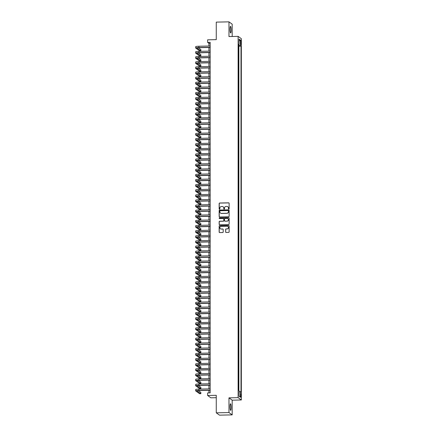 <?xml version="1.0" encoding="UTF-8"?>
<svg xmlns="http://www.w3.org/2000/svg" width="437" height="437" viewBox="0 0 437 437"><rect width="100%" height="100%" fill="white"/><g stroke="black" fill="none" stroke-linecap="round" stroke-linejoin="round"><path stroke-width="0.66" d="M228.786 209.023A0.355 0.344 -54.2 0 0 229.13 208.662L229.13 203.325A0.508 0.497 -54.2 0 0 228.633 202.834L219.653 203.025A0.508 0.497 -54.2 0 0 219.155 203.538L219.155 208.875A0.355 0.344 -54.2 0 0 219.505 209.219A0.355 0.344 -54.2 0 0 219.855 208.859L219.855 208.17A1.622 1.584 -54.2 0 1 221.45 206.526L222.198 206.51A1.622 1.584 -54.2 0 1 223.793 208.083L223.793 208.777A0.355 0.344 -54.2 0 0 224.143 209.121A0.355 0.344 -54.2 0 0 224.492 208.76L224.492 208.072A1.622 1.584 -54.2 0 1 226.087 206.428L226.836 206.411A1.622 1.584 -54.2 0 1 228.436 207.985L228.436 208.678A0.355 0.344 -54.2 0 0 228.786 209.023M231.14 407.47A3.299 0.552 88.8 0 0 230.512 403.772A3.299 0.552 88.8 0 0 230.026 406.667A3.299 0.552 88.8 0 0 230.649 410.37A3.299 0.552 88.8 0 0 231.14 407.47M231.14 30.066A3.299 0.552 88.8 0 0 230.512 26.362A3.299 0.552 88.8 0 0 230.026 29.263A3.299 0.552 88.8 0 0 230.649 32.961A3.299 0.552 88.8 0 0 231.14 30.066M241.12 395.725A1.65 0.279 88.8 0 0 240.809 393.874A1.65 0.279 88.8 0 0 240.563 395.327A1.65 0.279 88.8 0 0 240.88 397.173A1.65 0.279 88.8 0 0 241.12 395.725M225.618 231.954A0.508 0.497 -54.2 0 0 226.115 232.446L228.633 232.397A0.508 0.497 -54.2 0 0 229.13 231.883L229.13 225.956A0.508 0.497 -54.2 0 0 228.633 225.465L219.653 225.65A0.508 0.497 -54.2 0 0 219.155 226.164L219.155 232.091A0.508 0.497 -54.2 0 0 219.653 232.582L222.695 232.522A0.508 0.497 -54.2 0 0 223.198 232.009L223.198 229.469A0.508 0.497 -54.2 0 0 222.695 228.977L221.188 229.01A1.355 1.322 -54.2 0 1 219.92 227.273A1.355 1.322 -54.2 0 1 221.188 226.322L227.098 226.197A1.355 1.322 -54.2 0 1 228.365 227.934A1.355 1.322 -54.2 0 1 227.098 228.884L226.115 228.906A0.508 0.497 -54.2 0 0 225.618 229.42L225.7 232.02A0.508 0.497 -54.2 0 0 225.863 232.386M232.189 36.495L232.189 24.172L228.972 21.85L216.266 22.118L216.266 39.647L207.624 39.827L207.624 42.389L210.164 42.334L210.164 392.874L207.624 392.929L207.624 395.485L210.842 397.807L216.266 397.692M228.972 412.561L232.189 414.882L232.189 400.172L228.972 397.85L228.972 412.561L216.266 412.828L216.266 395.305L207.624 395.485M228.972 397.85L238.121 397.654L238.121 36.369L241.339 38.691L241.339 399.975L238.121 397.654M228.972 21.85L228.972 36.561L238.121 36.369M228.633 216.774A0.508 0.497 -54.2 0 0 229.13 216.26L229.13 210.334A0.508 0.497 -54.2 0 0 228.633 209.842L219.653 210.033A0.508 0.497 -54.2 0 0 219.155 210.547L219.155 216.473A0.508 0.497 -54.2 0 0 219.653 216.965L228.633 216.774M229.13 218.145L229.13 224.072A0.508 0.497 -54.2 0 1 228.633 224.585L219.653 224.776A0.508 0.497 -54.2 0 1 219.155 224.279L219.155 221.745A0.508 0.497 -54.2 0 1 219.653 221.231L223.296 221.155A0.508 0.497 -54.2 0 0 223.793 220.641L223.793 218.959A0.508 0.497 -54.2 0 0 223.296 218.467L219.505 218.549A0.355 0.344 -54.2 0 1 219.172 218.096A0.355 0.344 -54.2 0 1 219.505 217.845L228.633 217.653A0.508 0.497 -54.2 0 1 229.13 218.145M232.189 414.882L219.483 415.15L216.266 412.828M238.575 390.307L238.46 388.821M238.46 386.69L238.46 383.708M238.46 381.572L238.46 378.589M238.46 376.459L238.46 373.471M238.46 371.341L238.46 368.353M238.46 366.222L238.46 363.234M238.46 361.104L238.46 358.116M238.46 355.986L238.46 353.003M238.46 350.867L238.46 347.885M238.46 345.754L238.46 342.766M238.46 340.636L238.46 337.648M238.46 335.518L238.46 332.53M238.46 330.399L238.46 327.411M238.46 325.281L238.46 322.298M238.46 320.168L238.46 317.18M238.46 315.05L238.46 312.062M238.46 309.931L238.46 306.943M238.46 304.813L238.46 301.825M238.46 299.695L238.46 296.712M238.46 294.576L238.46 291.594M238.46 289.463L238.46 286.475M238.46 284.345L238.46 281.357M238.46 279.227L238.46 276.239M238.46 274.108L238.46 271.12M238.46 268.99L238.46 266.007M238.46 263.877L238.46 260.889M238.46 258.759L238.46 255.771M238.46 253.64L238.46 250.652M238.46 248.522L238.46 245.534M238.46 243.404L238.46 240.421M238.46 238.285L238.46 235.303M238.46 233.172L238.46 230.184M238.46 228.054L238.46 225.066M238.46 222.936L238.46 219.948M238.46 217.817L238.46 214.829M238.46 212.699L238.46 209.716M238.46 207.586L238.46 204.598M238.46 202.468L238.46 199.48M238.46 197.349L238.46 194.361M238.46 192.231L238.46 189.243M238.46 187.112L238.46 184.13M238.46 181.994L238.46 179.012M238.46 176.881L238.46 173.893M238.46 171.763L238.46 168.775M238.46 166.644L238.46 163.657M238.46 161.526L238.46 158.538M238.46 156.408L238.46 153.425M238.46 151.295L238.46 148.307M238.46 146.177L238.46 143.189M238.46 141.058L238.46 138.07M238.46 135.94L238.46 132.952M238.46 130.821L238.46 127.839M238.46 125.703L238.46 122.721M238.46 120.59L238.46 117.602M238.46 115.472L238.46 112.484M238.46 110.353L238.46 107.365M238.46 105.235L238.46 102.247M238.46 100.117L238.46 97.134M238.46 95.004L238.46 92.016M238.46 89.885L238.46 86.897M238.46 84.767L238.46 81.779M238.46 79.649L238.46 76.661M238.46 74.53L238.46 71.548M238.46 69.412L238.46 66.429M238.46 64.299L238.46 61.311M238.46 59.181L238.46 56.193M238.46 54.062L238.46 50.992M240.574 41.668L240.874 44.585L241.115 42.056L240.809 40.264L240.574 41.668M239.072 391.503L241 392.055L241 46.12L240.394 45.683L238.46 45.514M240.394 391.618L240.394 397.244L239.072 396.293L239.072 390.662L238.46 390.225L238.46 44.29L239.072 44.727L239.072 39.101L240.394 40.051L240.394 45.683M238.864 390.514L238.864 46.164L238.575 45.956L238.46 48.944M232.189 400.172L241.339 399.975M207.624 42.389L208.93 43.329L208.93 46.027M208.93 47.464L208.93 51.14M208.93 52.582L208.93 56.258M208.93 57.7L208.93 61.377M208.93 62.819L208.93 66.495M208.93 67.937L208.93 71.613M208.93 73.05L208.93 76.732M208.93 78.168L208.93 81.845M208.93 83.287L208.93 86.963M208.93 88.405L208.93 92.081M208.93 93.523L208.93 97.2M208.93 98.642L208.93 102.318M208.93 103.755L208.93 107.431M208.93 108.873L208.93 112.549M208.93 113.991L208.93 117.668M208.93 119.11L208.93 122.786M208.93 124.228L208.93 127.904M208.93 129.341L208.93 133.023M208.93 134.459L208.93 138.136M208.93 139.578L208.93 143.254M208.93 144.696L208.93 148.372M208.93 149.815L208.93 153.491M208.93 154.933L208.93 158.609M208.93 160.046L208.93 163.722M208.93 165.164L208.93 168.84M208.93 170.283L208.93 173.959M208.93 175.401L208.93 179.077M208.93 180.519L208.93 184.196M208.93 185.638L208.93 189.314M208.93 190.75L208.93 194.427M208.93 195.869L208.93 199.545M208.93 200.987L208.93 204.663M208.93 206.106L208.93 209.782M208.93 211.224L208.93 214.9M208.93 216.337L208.93 220.013M208.93 221.455L208.93 225.131M208.93 226.574L208.93 230.25M208.93 231.692L208.93 235.368M208.93 236.81L208.93 240.487M208.93 241.929L208.93 245.605M208.93 247.042L208.93 250.718M208.93 252.16L208.93 255.836M208.93 257.278L208.93 260.955M208.93 262.397L208.93 266.073M208.93 267.515L208.93 271.191M208.93 272.628L208.93 276.304M208.93 277.746L208.93 281.423M208.93 282.865L208.93 286.541M208.93 287.983L208.93 291.659M208.93 293.101L208.93 296.778M208.93 298.22L208.93 301.896M208.93 303.333L208.93 307.009M208.93 308.451L208.93 312.127M208.93 313.569L208.93 317.246M208.93 318.688L208.93 322.364M208.93 323.806L208.93 327.482M208.93 328.919L208.93 332.601M208.93 334.037L208.93 337.714M208.93 339.156L208.93 342.832M208.93 344.274L208.93 347.95M208.93 349.392L208.93 353.069M208.93 354.511L208.93 358.187M208.93 359.624L208.93 363.3M208.93 364.742L208.93 368.418M208.93 369.86L208.93 373.537M208.93 374.979L208.93 378.655M208.93 380.097L208.93 383.773M208.93 385.21L208.93 388.892M208.93 390.328L208.93 392.901M210.164 43.301L208.93 43.329M238.864 46.164L241 46.12M238.46 44.836L239.072 44.727M239.072 41.073L240.394 40.051M240.394 397.244L239.072 395.993M228.622 208.984A0.355 0.344 -54.2 0 1 228.524 208.739L228.524 208.05A1.622 1.584 -54.2 0 0 227.83 206.739M223.187 206.838A1.622 1.584 -54.2 0 1 223.881 208.149L223.881 208.837A0.355 0.344 -54.2 0 0 223.984 209.083M228.972 202.959A0.508 0.497 -54.2 0 0 228.72 202.899L219.74 203.085A0.508 0.497 -54.2 0 0 219.243 203.598L219.243 208.935A0.355 0.344 -54.2 0 0 219.341 209.181M228.972 209.968A0.508 0.497 -54.2 0 0 228.72 209.902L219.74 210.093A0.508 0.497 -54.2 0 0 219.243 210.607L219.243 216.534A0.508 0.497 -54.2 0 0 219.401 216.899M228.436 210.902A0.355 0.344 -54.2 0 0 228.087 210.558L220.204 210.721A0.355 0.344 -54.2 0 0 219.855 211.082L219.855 211.808A1.622 1.584 -54.2 0 0 221.45 213.382L226.836 213.272A1.622 1.584 -54.2 0 0 228.436 211.628L228.524 210.962A0.355 0.344 -54.2 0 0 228.333 210.656M220.548 213.119A1.622 1.584 -54.2 0 0 221.537 213.447L221.45 213.382M228.524 210.962L228.524 211.694A1.622 1.584 -54.2 0 1 226.923 213.332L221.537 213.447M223.635 218.593A0.508 0.497 -54.2 0 1 223.881 219.024L223.881 220.707A0.508 0.497 -54.2 0 1 223.383 221.22L219.74 221.297A0.508 0.497 -54.2 0 0 219.243 221.81L219.243 224.345A0.508 0.497 -54.2 0 0 219.401 224.711M228.972 217.779A0.508 0.497 -54.2 0 0 228.72 217.713L219.593 217.91A0.355 0.344 -54.2 0 0 219.341 218.511M227.076 221.078A1.355 1.322 -54.2 0 0 227.868 218.637A1.355 1.322 -54.2 0 0 227.076 218.391L224.989 218.434A0.508 0.497 -54.2 0 0 224.492 218.948L224.492 220.63A0.508 0.497 -54.2 0 0 224.989 221.122L227.164 221.138A1.355 1.322 -54.2 0 0 227.912 218.664M224.738 221.056A0.508 0.497 -54.2 0 0 225.077 221.182L224.989 221.122M227.164 221.138L225.077 221.182M227.934 226.475A1.355 1.322 -54.2 0 1 227.185 228.95L226.202 228.972A0.508 0.497 -54.2 0 0 225.7 229.485L225.7 232.02M220.439 228.797A1.355 1.322 -54.2 0 0 221.275 229.075L221.188 229.01M223.034 229.103A0.508 0.497 -54.2 0 0 222.783 229.043L221.275 229.075M228.972 225.59A0.508 0.497 -54.2 0 0 228.72 225.525L219.74 225.716A0.508 0.497 -54.2 0 0 219.243 226.229L219.243 232.156A0.508 0.497 -54.2 0 0 219.401 232.522M210.164 47.442L199.092 47.671A2.578 0.317 180 0 0 196.95 47.988A2.578 0.317 180 0 0 196.989 48.043L200.851 50.829L199.583 50.856L195.716 48.07A3.867 0.475 -0 0 1 195.661 47.988L195.661 46.71A3.867 0.475 -0 0 1 198.879 46.235L210.164 46M195.661 47.988A3.867 0.475 -0 0 1 198.879 47.518L210.164 47.278M200.851 50.829L200.851 49.55L198.3 47.709M210.164 52.555L199.092 52.79A2.578 0.317 180 0 0 196.95 53.106A2.578 0.317 180 0 0 196.989 53.156L200.851 55.947L199.583 55.974L195.716 53.183A3.867 0.475 -0 0 1 195.661 53.106L195.661 51.823A3.867 0.475 -0 0 1 198.879 51.353L210.164 51.118M195.661 53.106A3.867 0.475 -0 0 1 198.879 52.637L210.164 52.396M200.851 55.947L200.851 54.669L198.3 52.822M210.164 57.673L199.092 57.908A2.578 0.317 180 0 0 196.95 58.219A2.578 0.317 180 0 0 196.989 58.274L200.851 61.065L199.583 61.087L195.716 58.301A3.867 0.475 -0 0 1 195.661 58.219L195.661 56.941A3.867 0.475 -0 0 1 198.879 56.471L210.164 56.236M195.661 58.219A3.867 0.475 -0 0 1 198.879 57.75L210.164 57.515M200.851 61.065L200.851 59.782L198.3 57.941M210.164 62.791L199.092 63.026A2.578 0.317 180 0 0 196.95 63.338A2.578 0.317 180 0 0 196.989 63.392L200.851 66.178L199.583 66.206L195.716 63.42A3.867 0.475 -0 0 1 195.661 63.338L195.661 62.059A3.867 0.475 -0 0 1 198.879 61.59L210.164 61.349M195.661 63.338A3.867 0.475 -0 0 1 198.879 62.868L210.164 62.633M200.851 66.178L200.851 64.9L198.3 63.059M210.164 67.91L199.092 68.145A2.578 0.317 180 0 0 196.95 68.456A2.578 0.317 180 0 0 196.989 68.511L200.851 71.297L199.583 71.324L195.716 68.538A3.867 0.475 -0 0 1 195.661 68.456L195.661 67.178A3.867 0.475 -0 0 1 198.879 66.708L210.164 66.468M195.661 68.456A3.867 0.475 -0 0 1 198.879 67.986L210.164 67.746M200.851 71.297L200.851 70.018L198.3 68.177M210.164 73.028L199.092 73.258A2.578 0.317 180 0 0 196.95 73.574A2.578 0.317 180 0 0 196.989 73.629L200.851 76.415L199.583 76.442L195.716 73.656A3.867 0.475 -0 0 1 195.661 73.574L195.661 72.296A3.867 0.475 -0 0 1 198.879 71.826L210.164 71.586M195.661 73.574A3.867 0.475 -0 0 1 198.879 73.105L210.164 72.864M200.851 76.415L200.851 75.137L198.3 73.296M210.164 78.147L199.092 78.376A2.578 0.317 180 0 0 196.95 78.693A2.578 0.317 180 0 0 196.989 78.747L200.851 81.533L199.583 81.561L195.716 78.769A3.867 0.475 -0 0 1 195.661 78.693L195.661 77.415A3.867 0.475 -0 0 1 198.879 76.939L210.164 76.704M195.661 78.693A3.867 0.475 -0 0 1 198.879 78.223L210.164 77.983M200.851 81.533L200.851 80.255L198.3 78.414M210.164 83.259L199.092 83.494A2.578 0.317 180 0 0 196.95 83.811A2.578 0.317 180 0 0 196.989 83.86L200.851 86.652L199.583 86.679L195.716 83.888A3.867 0.475 -0 0 1 195.661 83.811L195.661 82.527A3.867 0.475 -0 0 1 198.879 82.058L210.164 81.823M195.661 83.811A3.867 0.475 -0 0 1 198.879 83.336L210.164 83.101M200.851 86.652L200.851 85.368L198.3 83.527M210.164 88.378L199.092 88.613A2.578 0.317 180 0 0 196.95 88.924A2.578 0.317 180 0 0 196.989 88.979L200.851 91.765L199.583 91.792L195.716 89.006A3.867 0.475 -0 0 1 195.661 88.924L195.661 87.646A3.867 0.475 -0 0 1 198.879 87.176L210.164 86.936M195.661 88.924A3.867 0.475 -0 0 1 198.879 88.454L210.164 88.219M200.851 91.765L200.851 90.486L198.3 88.645M210.164 93.496L199.092 93.731A2.578 0.317 180 0 0 196.95 94.042A2.578 0.317 180 0 0 196.989 94.097L200.851 96.883L199.583 96.91L195.716 94.124A3.867 0.475 -0 0 1 195.661 94.042L195.661 92.764A3.867 0.475 -0 0 1 198.879 92.294L210.164 92.054M195.661 94.042A3.867 0.475 -0 0 1 198.879 93.573L210.164 93.332M200.851 96.883L200.851 95.605L198.3 93.764M210.164 98.615L199.092 98.849A2.578 0.317 180 0 0 196.95 99.161A2.578 0.317 180 0 0 196.989 99.215L200.851 102.001L199.583 102.029L195.716 99.243A3.867 0.475 -0 0 1 195.661 99.161L195.661 97.883A3.867 0.475 -0 0 1 198.879 97.413L210.164 97.172M195.661 99.161A3.867 0.475 -0 0 1 198.879 98.691L210.164 98.451M200.851 102.001L200.851 100.723L198.3 98.882M210.164 103.733L199.092 103.962A2.578 0.317 180 0 0 196.95 104.279A2.578 0.317 180 0 0 196.989 104.334L200.851 107.12L199.583 107.147L195.716 104.361A3.867 0.475 -0 0 1 195.661 104.279L195.661 103.001A3.867 0.475 -0 0 1 198.879 102.526L210.164 102.291M195.661 104.279A3.867 0.475 -0 0 1 198.879 103.809L210.164 103.569M200.851 107.12L200.851 105.841L198.3 104.001M210.164 108.846L199.092 109.081A2.578 0.317 180 0 0 196.95 109.397A2.578 0.317 180 0 0 196.989 109.447L200.851 112.238L199.583 112.265L195.716 109.474A3.867 0.475 -0 0 1 195.661 109.397L195.661 108.114A3.867 0.475 -0 0 1 198.879 107.644L210.164 107.409M195.661 109.397A3.867 0.475 -0 0 1 198.879 108.928L210.164 108.687M200.851 112.238L200.851 110.96L198.3 109.113M210.164 113.964L199.092 114.199A2.578 0.317 180 0 0 196.95 114.51A2.578 0.317 180 0 0 196.989 114.565L200.851 117.356L199.583 117.378L195.716 114.592A3.867 0.475 -0 0 1 195.661 114.51L195.661 113.232A3.867 0.475 -0 0 1 198.879 112.762L210.164 112.528M195.661 114.51A3.867 0.475 -0 0 1 198.879 114.041L210.164 113.806M200.851 117.356L200.851 116.073L198.3 114.232M210.164 119.082L199.092 119.317A2.578 0.317 180 0 0 196.95 119.629A2.578 0.317 180 0 0 196.989 119.683L200.851 122.469L199.583 122.497L195.716 119.711A3.867 0.475 -0 0 1 195.661 119.629L195.661 118.351A3.867 0.475 -0 0 1 198.879 117.881L210.164 117.64M195.661 119.629A3.867 0.475 -0 0 1 198.879 119.159L210.164 118.924M200.851 122.469L200.851 121.191L198.3 119.35M210.164 124.201L199.092 124.436A2.578 0.317 180 0 0 196.95 124.747A2.578 0.317 180 0 0 196.989 124.802L200.851 127.588L199.583 127.615L195.716 124.829A3.867 0.475 -0 0 1 195.661 124.747L195.661 123.469A3.867 0.475 -0 0 1 198.879 122.999L210.164 122.759M195.661 124.747A3.867 0.475 -0 0 1 198.879 124.277L210.164 124.037M200.851 127.588L200.851 126.309L198.3 124.469M210.164 129.319L199.092 129.549A2.578 0.317 180 0 0 196.95 129.865A2.578 0.317 180 0 0 196.989 129.92L200.851 132.706L199.583 132.733L195.716 129.947A3.867 0.475 -0 0 1 195.661 129.865L195.661 128.587A3.867 0.475 -0 0 1 198.879 128.117L210.164 127.877M195.661 129.865A3.867 0.475 -0 0 1 198.879 129.396L210.164 129.155M200.851 132.706L200.851 131.428L198.3 129.587M210.164 134.438L199.092 134.667A2.578 0.317 180 0 0 196.95 134.984A2.578 0.317 180 0 0 196.989 135.038L200.851 137.824L199.583 137.852L195.716 135.06A3.867 0.475 -0 0 1 195.661 134.984L195.661 133.706A3.867 0.475 -0 0 1 198.879 133.23L210.164 132.995M195.661 134.984A3.867 0.475 -0 0 1 198.879 134.514L210.164 134.274M200.851 137.824L200.851 136.546L198.3 134.705M210.164 139.55L199.092 139.785A2.578 0.317 180 0 0 196.95 140.102A2.578 0.317 180 0 0 196.989 140.151L200.851 142.943L199.583 142.97L195.716 140.179A3.867 0.475 -0 0 1 195.661 140.102L195.661 138.819A3.867 0.475 -0 0 1 198.879 138.349L210.164 138.114M195.661 140.102A3.867 0.475 -0 0 1 198.879 139.627L210.164 139.392M200.851 142.943L200.851 141.659L198.3 139.818M210.164 144.669L199.092 144.904A2.578 0.317 180 0 0 196.95 145.215A2.578 0.317 180 0 0 196.989 145.27L200.851 148.056L199.583 148.083L195.716 145.297A3.867 0.475 -0 0 1 195.661 145.215L195.661 143.937A3.867 0.475 -0 0 1 198.879 143.467L210.164 143.227M195.661 145.215A3.867 0.475 -0 0 1 198.879 144.745L210.164 144.51M200.851 148.056L200.851 146.777L198.3 144.937M210.164 149.787L199.092 150.022A2.578 0.317 180 0 0 196.95 150.333A2.578 0.317 180 0 0 196.989 150.388L200.851 153.174L199.583 153.201L195.716 150.415A3.867 0.475 -0 0 1 195.661 150.333L195.661 149.055A3.867 0.475 -0 0 1 198.879 148.585L210.164 148.345M195.661 150.333A3.867 0.475 -0 0 1 198.879 149.864L210.164 149.623M200.851 153.174L200.851 151.896L198.3 150.055M210.164 154.906L199.092 155.14A2.578 0.317 180 0 0 196.95 155.452A2.578 0.317 180 0 0 196.989 155.506L200.851 158.292L199.583 158.32L195.716 155.534A3.867 0.475 -0 0 1 195.661 155.452L195.661 154.174A3.867 0.475 -0 0 1 198.879 153.704L210.164 153.463M195.661 155.452A3.867 0.475 -0 0 1 198.879 154.982L210.164 154.742M200.851 158.292L200.851 157.014L198.3 155.173M210.164 160.024L199.092 160.253A2.578 0.317 180 0 0 196.95 160.57A2.578 0.317 180 0 0 196.989 160.625L200.851 163.411L199.583 163.438L195.716 160.652A3.867 0.475 -0 0 1 195.661 160.57L195.661 159.292A3.867 0.475 -0 0 1 198.879 158.822L210.164 158.582M195.661 160.57A3.867 0.475 -0 0 1 198.879 160.1L210.164 159.86M200.851 163.411L200.851 162.132L198.3 160.292M210.164 165.137L199.092 165.372A2.578 0.317 180 0 0 196.95 165.689A2.578 0.317 180 0 0 196.989 165.738L200.851 168.529L199.583 168.556L195.716 165.765A3.867 0.475 -0 0 1 195.661 165.689L195.661 164.405A3.867 0.475 -0 0 1 198.879 163.935L210.164 163.7M195.661 165.689A3.867 0.475 -0 0 1 198.879 165.219L210.164 164.978M200.851 168.529L200.851 167.251L198.3 165.405M210.164 170.255L199.092 170.49A2.578 0.317 180 0 0 196.95 170.801A2.578 0.317 180 0 0 196.989 170.856L200.851 173.647L199.583 173.669L195.716 170.883A3.867 0.475 -0 0 1 195.661 170.801L195.661 169.523A3.867 0.475 -0 0 1 198.879 169.053L210.164 168.819M195.661 170.801A3.867 0.475 -0 0 1 198.879 170.332L210.164 170.097M200.851 173.647L200.851 172.364L198.3 170.523M210.164 175.374L199.092 175.608A2.578 0.317 180 0 0 196.95 175.92A2.578 0.317 180 0 0 196.989 175.974L200.851 178.76L199.583 178.788L195.716 176.002A3.867 0.475 -0 0 1 195.661 175.92L195.661 174.642A3.867 0.475 -0 0 1 198.879 174.172L210.164 173.931M195.661 175.92A3.867 0.475 -0 0 1 198.879 175.45L210.164 175.215M200.851 178.76L200.851 177.482L198.3 175.641M210.164 180.492L199.092 180.727A2.578 0.317 180 0 0 196.95 181.038A2.578 0.317 180 0 0 196.989 181.093L200.851 183.879L199.583 183.906L195.716 181.12A3.867 0.475 -0 0 1 195.661 181.038L195.661 179.76A3.867 0.475 -0 0 1 198.879 179.29L210.164 179.05M195.661 181.038A3.867 0.475 -0 0 1 198.879 180.568L210.164 180.328M200.851 183.879L200.851 182.6L198.3 180.76M210.164 185.61L199.092 185.845A2.578 0.317 180 0 0 196.95 186.157A2.578 0.317 180 0 0 196.989 186.211L200.851 188.997L199.583 189.024L195.716 186.238A3.867 0.475 -0 0 1 195.661 186.157L195.661 184.878A3.867 0.475 -0 0 1 198.879 184.409L210.164 184.168M195.661 186.157A3.867 0.475 -0 0 1 198.879 185.687L210.164 185.446M200.851 188.997L200.851 187.719L198.3 185.878M210.164 190.729L199.092 190.958A2.578 0.317 180 0 0 196.95 191.275A2.578 0.317 180 0 0 196.989 191.33L200.851 194.115L199.583 194.143L195.716 191.351A3.867 0.475 -0 0 1 195.661 191.275L195.661 189.997A3.867 0.475 -0 0 1 198.879 189.521L210.164 189.287M195.661 191.275A3.867 0.475 -0 0 1 198.879 190.805L210.164 190.565M200.851 194.115L200.851 192.837L198.3 190.996M210.164 195.842L199.092 196.076A2.578 0.317 180 0 0 196.95 196.393A2.578 0.317 180 0 0 196.989 196.442L200.851 199.234L199.583 199.261L195.716 196.47A3.867 0.475 -0 0 1 195.661 196.393L195.661 195.11A3.867 0.475 -0 0 1 198.879 194.64L210.164 194.405M195.661 196.393A3.867 0.475 -0 0 1 198.879 195.918L210.164 195.683M200.851 199.234L200.851 197.95L198.3 196.109M210.164 200.96L199.092 201.195A2.578 0.317 180 0 0 196.95 201.506A2.578 0.317 180 0 0 196.989 201.561L200.851 204.347L199.583 204.374L195.716 201.588A3.867 0.475 -0 0 1 195.661 201.506L195.661 200.228A3.867 0.475 -0 0 1 198.879 199.758L210.164 199.518M195.661 201.506A3.867 0.475 -0 0 1 198.879 201.036L210.164 200.802M200.851 204.347L200.851 203.068L198.3 201.228M210.164 206.078L199.092 206.313A2.578 0.317 180 0 0 196.95 206.625A2.578 0.317 180 0 0 196.989 206.679L200.851 209.465L199.583 209.492L195.716 206.706A3.867 0.475 -0 0 1 195.661 206.625L195.661 205.346A3.867 0.475 -0 0 1 198.879 204.877L210.164 204.636M195.661 206.625A3.867 0.475 -0 0 1 198.879 206.155L210.164 205.914M200.851 209.465L200.851 208.187L198.3 206.346M210.164 211.197L199.092 211.432A2.578 0.317 180 0 0 196.95 211.743A2.578 0.317 180 0 0 196.989 211.798L200.851 214.583L199.583 214.611L195.716 211.825A3.867 0.475 -0 0 1 195.661 211.743L195.661 210.465A3.867 0.475 -0 0 1 198.879 209.995L210.164 209.755M195.661 211.743A3.867 0.475 -0 0 1 198.879 211.273L210.164 211.033M200.851 214.583L200.851 213.305L198.3 211.464M210.164 216.315L199.092 216.544A2.578 0.317 180 0 0 196.95 216.861A2.578 0.317 180 0 0 196.989 216.916L200.851 219.702L199.583 219.729L195.716 216.943A3.867 0.475 -0 0 1 195.661 216.861L195.661 215.583A3.867 0.475 -0 0 1 198.879 215.113L210.164 214.873M195.661 216.861A3.867 0.475 -0 0 1 198.879 216.391L210.164 216.151M200.851 219.702L200.851 218.424L198.3 216.583M210.164 221.428L199.092 221.663A2.578 0.317 180 0 0 196.95 221.98A2.578 0.317 180 0 0 196.989 222.029L200.851 224.82L199.583 224.847L195.716 222.056A3.867 0.475 -0 0 1 195.661 221.98L195.661 220.696A3.867 0.475 -0 0 1 198.879 220.226L210.164 219.991M195.661 221.98A3.867 0.475 -0 0 1 198.879 221.51L210.164 221.269M200.851 224.82L200.851 223.542L198.3 221.696M210.164 226.546L199.092 226.781A2.578 0.317 180 0 0 196.95 227.093A2.578 0.317 180 0 0 196.989 227.147L200.851 229.938L199.583 229.966L195.716 227.174A3.867 0.475 -0 0 1 195.661 227.093L195.661 225.814A3.867 0.475 -0 0 1 198.879 225.345L210.164 225.11M195.661 227.093A3.867 0.475 -0 0 1 198.879 226.623L210.164 226.388M200.851 229.938L200.851 228.655L198.3 226.814M210.164 231.665L199.092 231.9A2.578 0.317 180 0 0 196.95 232.211A2.578 0.317 180 0 0 196.989 232.266L200.851 235.051L199.583 235.079L195.716 232.293A3.867 0.475 -0 0 1 195.661 232.211L195.661 230.933A3.867 0.475 -0 0 1 198.879 230.463L210.164 230.223M195.661 232.211A3.867 0.475 -0 0 1 198.879 231.741L210.164 231.506M200.851 235.051L200.851 233.773L198.3 231.932M210.164 236.783L199.092 237.018A2.578 0.317 180 0 0 196.95 237.329A2.578 0.317 180 0 0 196.989 237.384L200.851 240.17L199.583 240.197L195.716 237.411A3.867 0.475 -0 0 1 195.661 237.329L195.661 236.051A3.867 0.475 -0 0 1 198.879 235.581L210.164 235.341M195.661 237.329A3.867 0.475 -0 0 1 198.879 236.859L210.164 236.619M200.851 240.17L200.851 238.892L198.3 237.051M210.164 241.901L199.092 242.136A2.578 0.317 180 0 0 196.95 242.448A2.578 0.317 180 0 0 196.989 242.502L200.851 245.288L199.583 245.315L195.716 242.53A3.867 0.475 -0 0 1 195.661 242.448L195.661 241.169A3.867 0.475 -0 0 1 198.879 240.7L210.164 240.459M195.661 242.448A3.867 0.475 -0 0 1 198.879 241.978L210.164 241.737M200.851 245.288L200.851 244.01L198.3 242.169M210.164 247.02L199.092 247.249A2.578 0.317 180 0 0 196.95 247.566A2.578 0.317 180 0 0 196.989 247.621L200.851 250.406L199.583 250.434L195.716 247.642A3.867 0.475 -0 0 1 195.661 247.566L195.661 246.288A3.867 0.475 -0 0 1 198.879 245.812L210.164 245.578M195.661 247.566A3.867 0.475 -0 0 1 198.879 247.096L210.164 246.856M200.851 250.406L200.851 249.128L198.3 247.287M210.164 252.133L199.092 252.368A2.578 0.317 180 0 0 196.95 252.684A2.578 0.317 180 0 0 196.989 252.733L200.851 255.525L199.583 255.552L195.716 252.761A3.867 0.475 -0 0 1 195.661 252.684L195.661 251.401A3.867 0.475 -0 0 1 198.879 250.931L210.164 250.696M195.661 252.684A3.867 0.475 -0 0 1 198.879 252.209L210.164 251.974M200.851 255.525L200.851 254.241L198.3 252.4M210.164 257.251L199.092 257.486A2.578 0.317 180 0 0 196.95 257.797A2.578 0.317 180 0 0 196.989 257.852L200.851 260.643L199.583 260.665L195.716 257.879A3.867 0.475 -0 0 1 195.661 257.797L195.661 256.519A3.867 0.475 -0 0 1 198.879 256.049L210.164 255.809M195.661 257.797A3.867 0.475 -0 0 1 198.879 257.327L210.164 257.093M200.851 260.643L200.851 259.36L198.3 257.519M210.164 262.369L199.092 262.604A2.578 0.317 180 0 0 196.95 262.916A2.578 0.317 180 0 0 196.989 262.97L200.851 265.756L199.583 265.783L195.716 262.998A3.867 0.475 -0 0 1 195.661 262.916L195.661 261.637A3.867 0.475 -0 0 1 198.879 261.168L210.164 260.927M195.661 262.916A3.867 0.475 -0 0 1 198.879 262.446L210.164 262.205M200.851 265.756L200.851 264.478L198.3 262.637M210.164 267.488L199.092 267.723A2.578 0.317 180 0 0 196.95 268.034A2.578 0.317 180 0 0 196.989 268.089L200.851 270.874L199.583 270.902L195.716 268.116A3.867 0.475 -0 0 1 195.661 268.034L195.661 266.756A3.867 0.475 -0 0 1 198.879 266.286L210.164 266.046M195.661 268.034A3.867 0.475 -0 0 1 198.879 267.564L210.164 267.324M200.851 270.874L200.851 269.596L198.3 267.755M210.164 272.606L199.092 272.835A2.578 0.317 180 0 0 196.95 273.152A2.578 0.317 180 0 0 196.989 273.207L200.851 275.993L199.583 276.02L195.716 273.234A3.867 0.475 -0 0 1 195.661 273.152L195.661 271.874A3.867 0.475 -0 0 1 198.879 271.404L210.164 271.164M195.661 273.152A3.867 0.475 -0 0 1 198.879 272.683L210.164 272.442M200.851 275.993L200.851 274.715L198.3 272.874M210.164 277.719L199.092 277.954A2.578 0.317 180 0 0 196.95 278.271A2.578 0.317 180 0 0 196.989 278.32L200.851 281.111L199.583 281.138L195.716 278.347A3.867 0.475 -0 0 1 195.661 278.271L195.661 276.987A3.867 0.475 -0 0 1 198.879 276.517L210.164 276.282M195.661 278.271A3.867 0.475 -0 0 1 198.879 277.801L210.164 277.561M200.851 281.111L200.851 279.833L198.3 277.987M210.164 282.837L199.092 283.072A2.578 0.317 180 0 0 196.95 283.384A2.578 0.317 180 0 0 196.989 283.438L200.851 286.23L199.583 286.257L195.716 283.466A3.867 0.475 -0 0 1 195.661 283.384L195.661 282.105A3.867 0.475 -0 0 1 198.879 281.636L210.164 281.401M195.661 283.384A3.867 0.475 -0 0 1 198.879 282.914L210.164 282.679M200.851 286.23L200.851 284.946L198.3 283.105M210.164 287.956L199.092 288.191A2.578 0.317 180 0 0 196.95 288.502A2.578 0.317 180 0 0 196.989 288.557L200.851 291.342L199.583 291.37L195.716 288.584A3.867 0.475 -0 0 1 195.661 288.502L195.661 287.224A3.867 0.475 -0 0 1 198.879 286.754L210.164 286.514M195.661 288.502A3.867 0.475 -0 0 1 198.879 288.032L210.164 287.797M200.851 291.342L200.851 290.064L198.3 288.223M210.164 293.074L199.092 293.309A2.578 0.317 180 0 0 196.95 293.62A2.578 0.317 180 0 0 196.989 293.675L200.851 296.461L199.583 296.488L195.716 293.702A3.867 0.475 -0 0 1 195.661 293.62L195.661 292.342A3.867 0.475 -0 0 1 198.879 291.872L210.164 291.632M195.661 293.62A3.867 0.475 -0 0 1 198.879 293.151L210.164 292.91M200.851 296.461L200.851 295.183L198.3 293.342M210.164 298.192L199.092 298.427A2.578 0.317 180 0 0 196.95 298.739A2.578 0.317 180 0 0 196.989 298.793L200.851 301.579L199.583 301.606L195.716 298.821A3.867 0.475 -0 0 1 195.661 298.739L195.661 297.46A3.867 0.475 -0 0 1 198.879 296.991L210.164 296.75M195.661 298.739A3.867 0.475 -0 0 1 198.879 298.269L210.164 298.029M200.851 301.579L200.851 300.301L198.3 298.46M210.164 303.311L199.092 303.54A2.578 0.317 180 0 0 196.95 303.857A2.578 0.317 180 0 0 196.989 303.912L200.851 306.698L199.583 306.725L195.716 303.933A3.867 0.475 -0 0 1 195.661 303.857L195.661 302.579A3.867 0.475 -0 0 1 198.879 302.104L210.164 301.869M195.661 303.857A3.867 0.475 -0 0 1 198.879 303.387L210.164 303.147M200.851 306.698L200.851 305.419L198.3 303.578M210.164 308.424L199.092 308.659A2.578 0.317 180 0 0 196.95 308.975A2.578 0.317 180 0 0 196.989 309.025L200.851 311.816L199.583 311.843L195.716 309.052A3.867 0.475 -0 0 1 195.661 308.975L195.661 307.692A3.867 0.475 -0 0 1 198.879 307.222L210.164 306.987M195.661 308.975A3.867 0.475 -0 0 1 198.879 308.5L210.164 308.265M200.851 311.816L200.851 310.532L198.3 308.691M210.164 313.542L199.092 313.777A2.578 0.317 180 0 0 196.95 314.088A2.578 0.317 180 0 0 196.989 314.143L200.851 316.934L199.583 316.956L195.716 314.17A3.867 0.475 -0 0 1 195.661 314.088L195.661 312.81A3.867 0.475 -0 0 1 198.879 312.34L210.164 312.1M195.661 314.088A3.867 0.475 -0 0 1 198.879 313.619L210.164 313.384M200.851 316.934L200.851 315.651L198.3 313.81M210.164 318.66L199.092 318.895A2.578 0.317 180 0 0 196.95 319.207A2.578 0.317 180 0 0 196.989 319.261L200.851 322.047L199.583 322.074L195.716 319.289A3.867 0.475 -0 0 1 195.661 319.207L195.661 317.928A3.867 0.475 -0 0 1 198.879 317.459L210.164 317.218M195.661 319.207A3.867 0.475 -0 0 1 198.879 318.737L210.164 318.497M200.851 322.047L200.851 320.769L198.3 318.928M210.164 323.779L199.092 324.014A2.578 0.317 180 0 0 196.95 324.325A2.578 0.317 180 0 0 196.989 324.38L200.851 327.166L199.583 327.193L195.716 324.407A3.867 0.475 -0 0 1 195.661 324.325L195.661 323.047A3.867 0.475 -0 0 1 198.879 322.577L210.164 322.337M195.661 324.325A3.867 0.475 -0 0 1 198.879 323.855L210.164 323.615M200.851 327.166L200.851 325.887L198.3 324.046M210.164 328.897L199.092 329.127A2.578 0.317 180 0 0 196.95 329.443A2.578 0.317 180 0 0 196.989 329.498L200.851 332.284L199.583 332.311L195.716 329.525A3.867 0.475 -0 0 1 195.661 329.443L195.661 328.165A3.867 0.475 -0 0 1 198.879 327.695L210.164 327.455M195.661 329.443A3.867 0.475 -0 0 1 198.879 328.974L210.164 328.733M200.851 332.284L200.851 331.006L198.3 329.165M210.164 334.01L199.092 334.245A2.578 0.317 180 0 0 196.95 334.562A2.578 0.317 180 0 0 196.989 334.611L200.851 337.402L199.583 337.43L195.716 334.638A3.867 0.475 -0 0 1 195.661 334.562L195.661 333.278A3.867 0.475 -0 0 1 198.879 332.808L210.164 332.573M195.661 334.562A3.867 0.475 -0 0 1 198.879 334.092L210.164 333.852M200.851 337.402L200.851 336.124L198.3 334.278M210.164 339.128L199.092 339.363A2.578 0.317 180 0 0 196.95 339.675A2.578 0.317 180 0 0 196.989 339.729L200.851 342.521L199.583 342.548L195.716 339.757A3.867 0.475 -0 0 1 195.661 339.675L195.661 338.396A3.867 0.475 -0 0 1 198.879 337.927L210.164 337.692M195.661 339.675A3.867 0.475 -0 0 1 198.879 339.205L210.164 338.97M200.851 342.521L200.851 341.237L198.3 339.396M210.164 344.247L199.092 344.482A2.578 0.317 180 0 0 196.95 344.793A2.578 0.317 180 0 0 196.989 344.848L200.851 347.633L199.583 347.661L195.716 344.875A3.867 0.475 -0 0 1 195.661 344.793L195.661 343.515A3.867 0.475 -0 0 1 198.879 343.045L210.164 342.805M195.661 344.793A3.867 0.475 -0 0 1 198.879 344.323L210.164 344.088M200.851 347.633L200.851 346.355L198.3 344.514M210.164 349.365L199.092 349.6A2.578 0.317 180 0 0 196.95 349.911A2.578 0.317 180 0 0 196.989 349.966L200.851 352.752L199.583 352.779L195.716 349.993A3.867 0.475 -0 0 1 195.661 349.911L195.661 348.633A3.867 0.475 -0 0 1 198.879 348.163L210.164 347.923M195.661 349.911A3.867 0.475 -0 0 1 198.879 349.442L210.164 349.201M200.851 352.752L200.851 351.474L198.3 349.633M210.164 354.483L199.092 354.718A2.578 0.317 180 0 0 196.95 355.03A2.578 0.317 180 0 0 196.989 355.084L200.851 357.87L199.583 357.898L195.716 355.112A3.867 0.475 -0 0 1 195.661 355.03L195.661 353.752A3.867 0.475 -0 0 1 198.879 353.282L210.164 353.041M195.661 355.03A3.867 0.475 -0 0 1 198.879 354.56L210.164 354.32M200.851 357.87L200.851 356.592L198.3 354.751M210.164 359.602L199.092 359.831A2.578 0.317 180 0 0 196.95 360.148A2.578 0.317 180 0 0 196.989 360.203L200.851 362.989L199.583 363.016L195.716 360.225A3.867 0.475 -0 0 1 195.661 360.148L195.661 358.87A3.867 0.475 -0 0 1 198.879 358.395L210.164 358.16M195.661 360.148A3.867 0.475 -0 0 1 198.879 359.678L210.164 359.438M200.851 362.989L200.851 361.71L198.3 359.869M210.164 364.715L199.092 364.95A2.578 0.317 180 0 0 196.95 365.266A2.578 0.317 180 0 0 196.989 365.316L200.851 368.107L199.583 368.134L195.716 365.343A3.867 0.475 -0 0 1 195.661 365.266L195.661 363.983A3.867 0.475 -0 0 1 198.879 363.513L210.164 363.278M195.661 365.266A3.867 0.475 -0 0 1 198.879 364.791L210.164 364.556M200.851 368.107L200.851 366.823L198.3 364.982M210.164 369.833L199.092 370.068A2.578 0.317 180 0 0 196.95 370.379A2.578 0.317 180 0 0 196.989 370.434L200.851 373.225L199.583 373.247L195.716 370.461A3.867 0.475 -0 0 1 195.661 370.379L195.661 369.101A3.867 0.475 -0 0 1 198.879 368.631L210.164 368.391M195.661 370.379A3.867 0.475 -0 0 1 198.879 369.91L210.164 369.675M200.851 373.225L200.851 371.942L198.3 370.101M210.164 374.951L199.092 375.186A2.578 0.317 180 0 0 196.95 375.498A2.578 0.317 180 0 0 196.989 375.552L200.851 378.338L199.583 378.366L195.716 375.58A3.867 0.475 -0 0 1 195.661 375.498L195.661 374.219A3.867 0.475 -0 0 1 198.879 373.75L210.164 373.509M195.661 375.498A3.867 0.475 -0 0 1 198.879 375.028L210.164 374.788M200.851 378.338L200.851 377.06L198.3 375.219M210.164 380.07L199.092 380.305A2.578 0.317 180 0 0 196.95 380.616A2.578 0.317 180 0 0 196.989 380.671L200.851 383.457L199.583 383.484L195.716 380.698A3.867 0.475 -0 0 1 195.661 380.616L195.661 379.338A3.867 0.475 -0 0 1 198.879 378.868L210.164 378.628M195.661 380.616A3.867 0.475 -0 0 1 198.879 380.146L210.164 379.906M200.851 383.457L200.851 382.178L198.3 380.337M210.164 385.188L199.092 385.418A2.578 0.317 180 0 0 196.95 385.734A2.578 0.317 180 0 0 196.989 385.789L200.851 388.575L199.583 388.602L195.716 385.816A3.867 0.475 -0 0 1 195.661 385.734L195.661 384.456A3.867 0.475 -0 0 1 198.879 383.986L210.164 383.746M195.661 385.734A3.867 0.475 -0 0 1 198.879 385.265L210.164 385.024M200.851 388.575L200.851 387.297L198.3 385.456M210.164 390.301L199.092 390.536A2.578 0.317 180 0 0 196.95 390.853A2.578 0.317 180 0 0 196.989 390.902L200.851 393.693L199.583 393.721L195.716 390.929A3.867 0.475 -0 0 1 195.661 390.853L195.661 389.569A3.867 0.475 -0 0 1 198.879 389.099L210.164 388.864M195.661 390.853A3.867 0.475 -0 0 1 198.879 390.383L210.164 390.143M200.851 393.693L200.851 392.415L198.3 390.569M240.574 42.067L241.115 42.056M240.585 43.192L241.115 43.181M198.879 46.235L198.879 47.518M198.879 51.353L198.879 52.637M198.879 56.471L198.879 57.75M198.879 61.59L198.879 62.868M198.879 66.708L198.879 67.986M198.879 71.826L198.879 73.105M198.879 76.939L198.879 78.223M198.879 82.058L198.879 83.336M198.879 87.176L198.879 88.454M198.879 92.294L198.879 93.573M198.879 97.413L198.879 98.691M198.879 102.526L198.879 103.809M198.879 107.644L198.879 108.928M198.879 112.762L198.879 114.041M198.879 117.881L198.879 119.159M198.879 122.999L198.879 124.277M198.879 128.117L198.879 129.396M198.879 133.23L198.879 134.514M198.879 138.349L198.879 139.627M198.879 143.467L198.879 144.745M198.879 148.585L198.879 149.864M198.879 153.704L198.879 154.982M198.879 158.822L198.879 160.1M198.879 163.935L198.879 165.219M198.879 169.053L198.879 170.332M198.879 174.172L198.879 175.45M198.879 179.29L198.879 180.568M198.879 184.409L198.879 185.687M198.879 189.521L198.879 190.805M198.879 194.64L198.879 195.918M198.879 199.758L198.879 201.036M198.879 204.877L198.879 206.155M198.879 209.995L198.879 211.273M198.879 215.113L198.879 216.391M198.879 220.226L198.879 221.51M198.879 225.345L198.879 226.623M198.879 230.463L198.879 231.741M198.879 235.581L198.879 236.859M198.879 240.7L198.879 241.978M198.879 245.812L198.879 247.096M198.879 250.931L198.879 252.209M198.879 256.049L198.879 257.327M198.879 261.168L198.879 262.446M198.879 266.286L198.879 267.564M198.879 271.404L198.879 272.683M198.879 276.517L198.879 277.801M198.879 281.636L198.879 282.914M198.879 286.754L198.879 288.032M198.879 291.872L198.879 293.151M198.879 296.991L198.879 298.269M198.879 302.104L198.879 303.387M198.879 307.222L198.879 308.5M198.879 312.34L198.879 313.619M198.879 317.459L198.879 318.737M198.879 322.577L198.879 323.855M198.879 327.695L198.879 328.974M198.879 332.808L198.879 334.092M198.879 337.927L198.879 339.205M198.879 343.045L198.879 344.323M198.879 348.163L198.879 349.442M198.879 353.282L198.879 354.56M198.879 358.395L198.879 359.678M198.879 363.513L198.879 364.791M198.879 368.631L198.879 369.91M198.879 373.75L198.879 375.028M198.879 378.868L198.879 380.146M198.879 383.986L198.879 385.265M198.879 389.099L198.879 390.383"/></g></svg>
